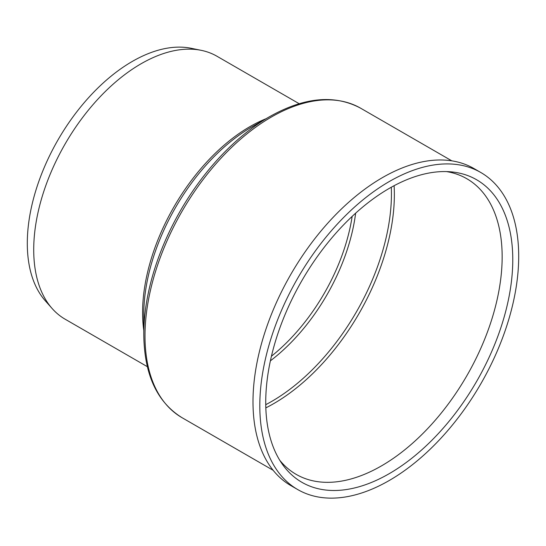 <?xml version="1.0" encoding="UTF-8"?>
<svg xmlns="http://www.w3.org/2000/svg" width="546" height="546" viewBox="0 0 546 546"><rect width="100%" height="100%" fill="white"/><g stroke="black" fill="none" stroke-linecap="round" stroke-linejoin="round"><path stroke-width="0.82" d="M297.72 489.564L290.909 485.633A183.067 105.692 -60 0 1 252.996 401.829A183.067 105.692 -60 0 1 332.903 217.595A183.067 105.692 -60 0 1 473.969 168.55L480.787 172.488A183.067 105.692 -60 0 1 480.787 383.872A183.067 105.692 -60 0 1 297.72 489.564A183.067 105.692 -60 0 1 259.807 405.76A183.067 105.692 -60 0 1 339.714 221.533A183.067 105.692 -60 0 1 480.787 172.488M269.267 116.864L251.993 126.836A153.03 88.35 -60 0 0 143.789 314.257L143.789 334.193A177.45 102.45 -60 0 1 269.267 116.864C304.122 97.154 334.589 94.274 360.66 108.217A178.658 103.153 -60 0 0 222.986 156.081A178.658 103.153 -60 0 0 144.997 335.879A178.658 103.153 -60 0 0 182.002 417.67C156.886 402.061 144.151 374.235 143.789 334.193M147.365 366.68L65.158 319.219A151.822 87.653 -60 0 1 52.15 308.531A151.822 87.653 -60 0 1 33.715 249.713A151.822 87.653 -60 0 1 90.732 107.303A151.822 87.653 -60 0 1 201.215 50.334A151.822 87.653 -60 0 1 216.974 56.252L299.188 103.72M52.15 308.531L45.332 300.832A148.498 85.736 -60 0 1 27.3 243.304A148.498 85.736 -60 0 1 83.074 104.006A148.498 85.736 -60 0 1 191.141 48.28L201.215 50.334M446.485 171.587A170.68 98.539 -60 0 1 466.803 178.719A170.68 98.539 -60 0 1 466.81 375.798A170.68 98.539 -60 0 1 296.13 474.344A170.68 98.539 -60 0 1 279.791 460.312M265.731 402.341A174.686 100.853 -60 0 1 327.573 243.059A174.686 100.853 -60 0 1 451.173 171.86A174.686 100.853 -60 0 1 476.597 381.449A174.686 100.853 -60 0 1 282.371 464.237A174.686 100.853 -60 0 1 265.731 402.341M143.789 330.426A151.822 87.653 -60 0 1 142.581 312.571A151.822 87.653 -60 0 1 265.998 118.748M352.156 216.393A143.837 83.047 -60 0 1 271.43 356.217M355.637 213.193A145.045 83.743 -60 0 1 270.393 360.831M391.291 187.237A169.465 97.843 -60 0 1 265.752 404.688M394.103 185.708A170.68 98.539 -60 0 1 265.827 407.882M451.815 160.845L360.66 108.217M273.15 470.297L182.002 417.67"/></g></svg>
